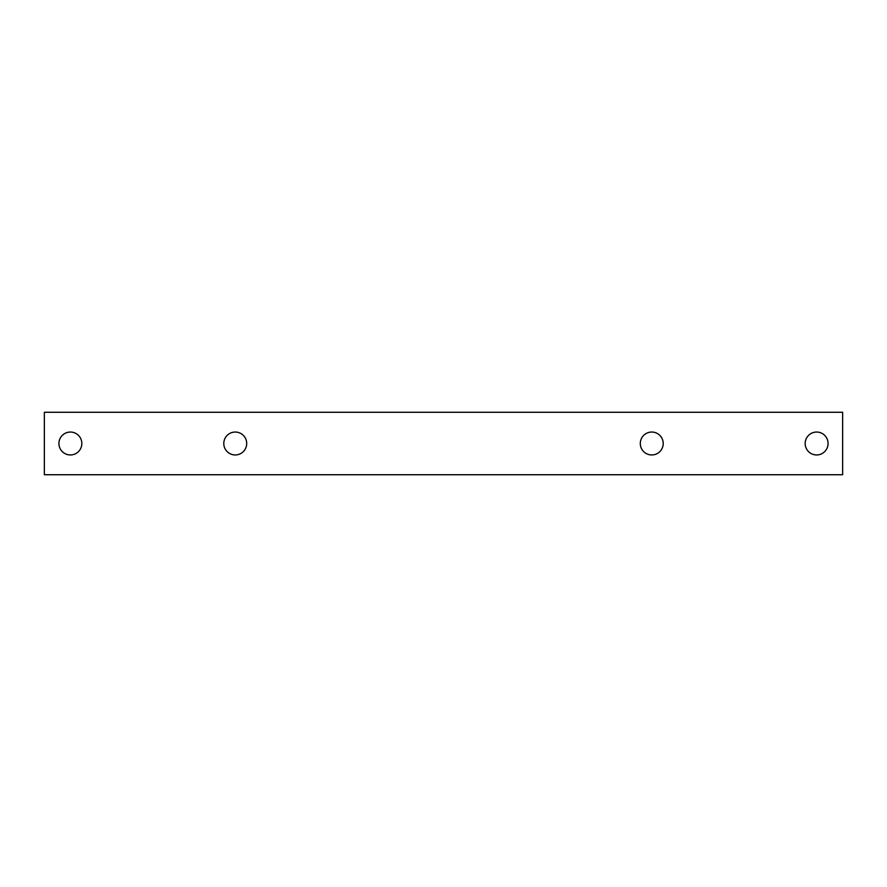 <?xml version="1.0" encoding="UTF-8"?>
<svg xmlns="http://www.w3.org/2000/svg" width="887" height="887" viewBox="0 0 887 887"><rect width="100%" height="100%" fill="white"/><g stroke="black" fill="none" stroke-linecap="round" stroke-linejoin="round"><path stroke-width="1.33" d="M828.07 443.5A11.453 11.453 0 0 1 816.617 454.953A11.453 11.453 0 0 1 805.163 443.5A11.453 11.453 0 0 1 816.617 432.047A11.453 11.453 0 0 1 828.07 443.5M81.837 443.5A11.453 11.453 0 0 1 70.383 454.953A11.453 11.453 0 0 1 58.93 443.5A11.453 11.453 0 0 1 70.383 432.047A11.453 11.453 0 0 1 81.837 443.5M640.303 443.5A11.453 11.453 0 0 0 651.757 454.953A11.453 11.453 0 0 0 663.21 443.5A11.453 11.453 0 0 0 651.757 432.047A11.453 11.453 0 0 0 640.303 443.5M223.79 443.5A11.453 11.453 0 0 0 235.243 454.953A11.453 11.453 0 0 0 246.697 443.5A11.453 11.453 0 0 0 235.243 432.047A11.453 11.453 0 0 0 223.79 443.5M842.65 474.733L842.65 412.267L44.35 412.267L44.35 474.733L842.65 474.733"/></g></svg>
